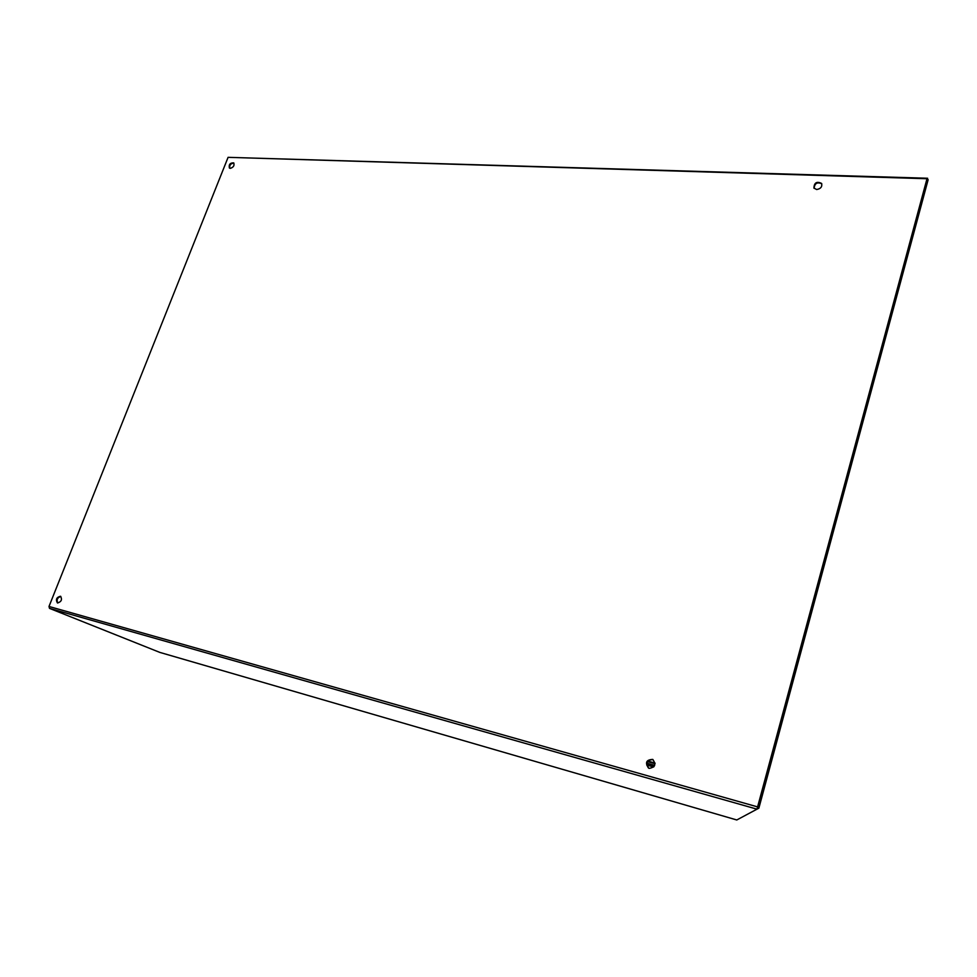 <?xml version="1.0" encoding="UTF-8"?>
<svg xmlns="http://www.w3.org/2000/svg" width="977" height="977" viewBox="0 0 977 977"><rect width="100%" height="100%" fill="white"/><g stroke="black" fill="none" stroke-linecap="round" stroke-linejoin="round"><path stroke-width="1.47" d="M48.997 606.473L757.639 806.904L927.002 178.73L228.081 157.334L48.997 606.473L49.509 608.378L756.992 809.164L927.002 178.73M230.352 168.349L229.387 167.995C228.691 164.49 230.12 162.793 233.662 162.878C234.639 165.467 233.54 167.287 230.352 168.349M57.594 602.968L57.411 602.907C55.506 599.487 56.519 597.265 60.489 596.251C62.418 599.475 61.453 601.722 57.594 602.968M649.253 768.374L648.52 768.081C644.893 762.597 646.286 759.715 652.721 759.422C656.312 764.283 655.164 767.275 649.253 768.374M816.65 189.526L813.914 188.048C814.207 182.638 816.772 181.099 821.608 183.432C822.365 186.778 820.717 188.805 816.65 189.526M159.74 652.367L49.509 608.378M233.918 163.171C230.767 163.354 229.363 165.04 229.717 168.203M60.83 596.434C57.338 597.619 56.324 599.805 57.802 603.017M652.978 759.569C646.884 760.021 645.492 762.903 648.789 768.215M821.767 183.761C817.175 181.807 814.635 183.334 814.122 188.353M758.115 807.149L756.992 809.164L736.963 819.874M757.37 807.759L757.151 808.577M927.295 179.463L928.15 179.683L758.86 808.174L756.992 809.164M758.86 808.174L757.529 807.747M927.32 179.389L927.625 178.254L228.85 157.358M159.605 652.331L736.792 819.972M653.674 766.982L646.762 765.052L653.674 766.982M646.725 763.965L654.321 766.078M654.663 765.37L646.823 763.196M647.446 761.62L655.017 763.721M655.017 763.049L647.824 761.059L655.017 763.049M159.666 652.355L736.817 819.984"/></g></svg>
